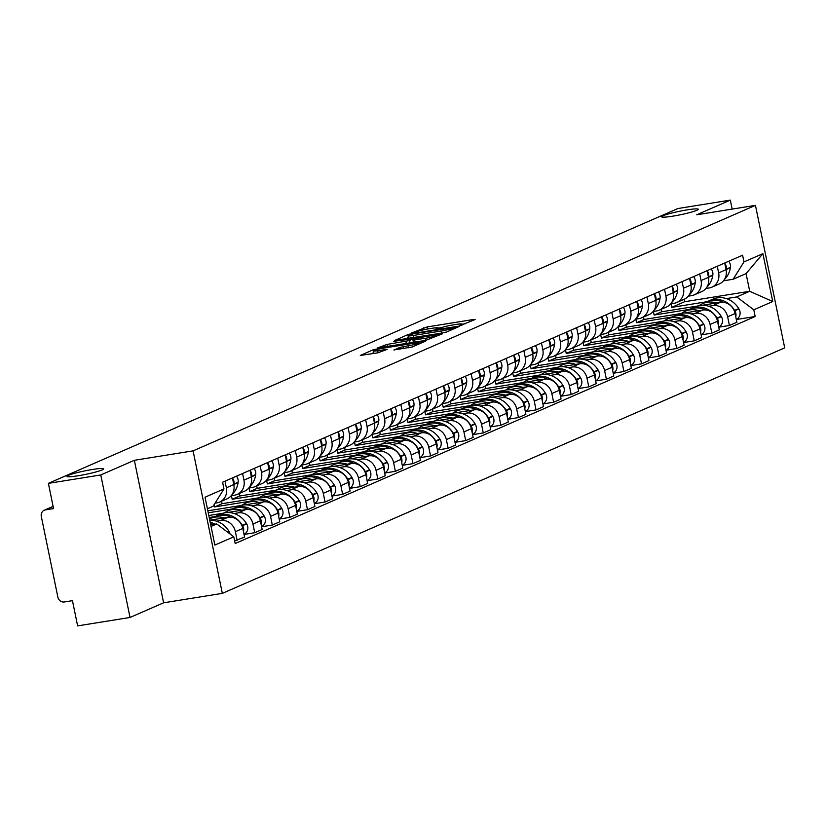 <?xml version="1.0" encoding="UTF-8"?>
<svg xmlns="http://www.w3.org/2000/svg" width="826" height="826" viewBox="0 0 826 826"><rect width="100%" height="100%" fill="white"/><g stroke="black" fill="none" stroke-linecap="round" stroke-linejoin="round"><path stroke-width="1.24" d="M460.774 325.299L475.105 319.538L473.628 319.466L427.114 326.941L411.668 332.971L416.81 331.722A9.179 0.878 -11.6 0 1 428.611 328.851L432.494 328.232A9.179 0.878 -11.6 0 1 437.945 327.932A9.179 0.878 -11.6 0 1 437.222 328.449L435.539 329.223L436.737 329.161L440.847 327.87A9.179 0.878 -11.6 0 1 452.648 324.99L456.53 324.37A9.179 0.878 -11.6 0 1 461.982 324.071A9.179 0.878 -11.6 0 1 461.259 324.587L459.576 325.361L460.774 325.299M92.543 469.467A18.709 1.797 -11.6 0 0 67.009 476.375A18.709 1.797 -11.6 0 0 78.119 475.766A18.709 1.797 -11.6 0 0 103.663 468.848A18.709 1.797 -11.6 0 0 92.543 469.467M687.149 209.876A18.709 1.797 -11.6 0 0 661.616 216.794A18.709 1.797 -11.6 0 0 672.725 216.175A18.709 1.797 -11.6 0 0 698.259 209.267A18.709 1.797 -11.6 0 0 687.149 209.876M394.002 349.925L412.215 346.992L425.504 341.138L373.589 349.594L360.301 355.459L377.771 352.826L387.28 349.336L377.761 350.678A7.671 0.733 -11.6 0 1 373.197 350.936A7.671 0.733 -11.6 0 1 383.677 348.097L414.301 343.182A7.671 0.733 -11.6 0 1 418.854 342.924A7.671 0.733 -11.6 0 1 408.385 345.764L399.588 347.478L394.043 350.141M193.077 450.862L134.359 460.299L100.772 474.96L48.383 483.365L677.919 208.534L730.318 200.119L696.731 214.781L755.449 205.354L193.077 450.862L222.328 593.378L784.7 347.87L755.449 205.354M442.932 332.868L446.629 331.98L459.679 326.28L458.203 326.208L411.678 333.673L407.992 334.571L394.714 340.436L442.932 332.868M442.478 333.787L425.731 340.384L377.503 347.942L387.012 344.442L409.572 340.519L413.496 338.743L393.703 341.314L442.478 333.787M100.772 474.96L130.033 617.466L77.634 625.881L72.451 600.657L64.294 601.968A5.844 5.307 -113.6 0 1 57.861 597.115L41.3 516.446A5.844 5.307 -113.6 0 1 44.222 510.251L53.101 506.369M130.033 617.466L163.61 602.804L222.328 593.378M48.383 483.365L53.556 508.589L45.399 509.9A5.844 5.307 -113.6 0 0 44.222 510.251M732.156 209.092L730.318 200.119M717.278 266.271L718.641 272.9A13.443 12.194 66.4 0 1 711.909 287.169L719.343 283.917A13.443 12.194 -113.6 0 0 726.075 269.648L724.712 263.029M697.505 306.033L661.564 311.805L661.068 309.358M708.791 306.281L712.848 305.62A13.443 12.194 66.4 0 1 727.644 316.792L735.088 313.539A13.443 12.194 -113.6 0 0 720.282 302.378L701.976 305.321M735.088 313.539L736.875 322.233L729.43 325.485L718.734 327.199M711.909 287.169A13.443 12.194 66.4 0 1 709.214 287.954L705.889 288.491M727.644 316.792L729.43 325.485M653.407 311.536L654.13 315.057L689.462 309.378M699.694 273.943L701.057 280.572A13.443 12.194 66.4 0 1 694.325 294.841L701.759 291.599A13.443 12.194 -113.6 0 0 708.491 277.329L707.139 270.701M679.922 313.715L643.991 319.476L643.485 317.039M701.15 334.881L711.847 333.157L719.291 329.915L717.505 321.221A13.443 12.194 -113.6 0 0 702.699 310.049L684.393 312.992M694.325 294.841A13.443 12.194 66.4 0 1 691.641 295.625L688.306 296.162M691.207 313.952L695.265 313.302A13.443 12.194 66.4 0 1 710.071 324.463L711.847 333.157M635.824 319.208L636.547 322.729L671.879 317.06M670.991 303.865L671.714 307.375L684.671 301.717L684.165 299.27A13.443 12.194 -113.6 0 0 690.918 285.001L689.555 278.372M662.349 321.386L626.407 327.158L625.902 324.711M683.567 342.553L694.274 340.839L701.708 337.586L699.921 328.893A13.443 12.194 -113.6 0 0 685.115 317.731L666.809 320.674M682.111 281.625L683.474 288.253A13.443 12.194 66.4 0 1 676.742 302.512A13.443 12.194 66.4 0 1 674.057 303.307L670.733 303.834M673.624 321.624L677.681 320.973A13.443 12.194 66.4 0 1 692.487 332.145L694.274 340.839M618.251 326.889L618.963 330.4L654.295 324.732M664.538 289.296L665.89 295.925A13.443 12.194 66.4 0 1 659.158 310.194L666.603 306.942A13.443 12.194 -113.6 0 0 673.335 292.672L671.972 286.054M644.765 329.058L608.824 334.829L608.318 332.382M665.993 350.224L676.69 348.51L684.124 345.268L682.338 336.574A13.443 12.194 -113.6 0 0 667.542 325.403L649.226 328.345M659.158 310.194A13.443 12.194 66.4 0 1 656.474 310.979L653.149 311.516M656.04 329.306L660.098 328.655A13.443 12.194 66.4 0 1 674.904 339.816L676.69 348.51M600.667 334.561L601.39 338.082L636.712 332.403M646.954 296.978L648.317 303.596A13.443 12.194 66.4 0 1 641.585 317.865L649.019 314.623A13.443 12.194 -113.6 0 0 655.751 300.354L654.388 293.726M627.182 336.74L591.24 342.511L590.745 340.064M648.41 357.906L659.107 356.182L666.541 352.939L664.765 344.246A13.443 12.194 -113.6 0 0 649.959 333.084L631.642 336.017M641.585 317.865A13.443 12.194 66.4 0 1 638.89 318.65L635.566 319.187M638.457 336.977L642.525 336.327A13.443 12.194 66.4 0 1 657.32 347.498L659.107 356.182M583.084 342.232L583.806 345.753L619.139 340.085M629.371 304.649L630.734 311.278A13.443 12.194 66.4 0 1 624.002 325.547L631.436 322.295A13.443 12.194 -113.6 0 0 638.168 308.026L636.805 301.397M609.598 344.411L573.667 350.183L573.161 347.736M630.827 365.577L641.523 363.863L648.968 360.611L647.181 351.917A13.443 12.194 -113.6 0 0 632.375 340.756L614.069 343.699M624.002 325.547A13.443 12.194 66.4 0 1 621.307 326.332L617.982 326.869M620.884 344.659L624.941 343.998A13.443 12.194 66.4 0 1 639.737 355.17L641.523 363.863M565.5 349.914L566.223 353.425L601.555 347.756M611.787 312.321L613.15 318.95A13.443 12.194 66.4 0 1 606.418 333.219L613.852 329.966A13.443 12.194 -113.6 0 0 620.584 315.708L619.232 309.079M592.015 352.082L556.084 357.854L555.578 355.417M613.243 373.259L623.94 371.535L631.384 368.293L629.598 359.599A13.443 12.194 -113.6 0 0 614.792 348.427L596.486 351.37M606.418 333.219A13.443 12.194 66.4 0 1 603.734 334.003L600.409 334.54M603.3 352.33L607.358 351.68A13.443 12.194 66.4 0 1 622.164 362.841L623.94 371.535M547.917 357.586L548.64 361.107L583.972 355.428M594.214 320.003L595.567 326.621A13.443 12.194 66.4 0 1 588.835 340.89L596.279 337.648A13.443 12.194 -113.6 0 0 603.011 323.379L601.648 316.75M574.442 359.764L538.5 365.536L537.994 363.089M595.66 380.931L606.367 379.217L613.801 375.964L612.014 367.271A13.443 12.194 -113.6 0 0 597.219 356.109L578.902 359.042M588.835 340.89A13.443 12.194 66.4 0 1 586.15 341.685L582.826 342.212M585.717 360.002L589.774 359.351A13.443 12.194 66.4 0 1 604.58 370.523L606.367 379.217M530.344 365.268L531.066 368.778L566.388 363.11M576.631 327.674L577.983 334.303A13.443 12.194 66.4 0 1 571.251 348.572L578.696 345.32A13.443 12.194 -113.6 0 0 585.428 331.05L584.065 324.432M556.858 367.436L520.917 373.207L520.421 370.76M578.086 388.602L588.783 386.888L596.217 383.636L594.441 374.952A13.443 12.194 -113.6 0 0 579.635 363.781L561.319 366.723M571.251 348.572A13.443 12.194 66.4 0 1 568.567 349.357L565.242 349.894M568.133 367.684L572.191 367.033A13.443 12.194 66.4 0 1 586.997 378.194L588.783 386.888M512.76 372.939L513.483 376.46L548.805 370.781M559.047 335.346L560.41 341.974A13.443 12.194 66.4 0 1 553.678 356.243L561.112 353.001A13.443 12.194 -113.6 0 0 567.844 338.732L566.481 332.104M539.275 375.118L503.333 380.879L502.838 378.442M560.503 396.284L571.2 394.56L578.644 391.317L576.858 382.624A13.443 12.194 -113.6 0 0 562.052 371.452L543.745 374.395M553.678 356.243A13.443 12.194 66.4 0 1 550.983 357.028L547.659 357.565M550.56 375.355L554.618 374.705A13.443 12.194 66.4 0 1 569.413 385.866L571.2 394.56M495.177 380.61L495.899 384.131L531.232 378.463M541.464 343.027L542.827 349.656A13.443 12.194 66.4 0 1 536.095 363.915L543.529 360.673A13.443 12.194 -113.6 0 0 550.261 346.404L548.908 339.775M521.691 382.789L485.76 388.561L485.254 386.114M542.919 403.955L553.616 402.241L561.06 398.989L559.274 390.295A13.443 12.194 -113.6 0 0 544.468 379.134L526.162 382.077M536.095 363.915A13.443 12.194 66.4 0 1 533.41 364.71L530.075 365.237M532.976 383.027L537.034 382.376A13.443 12.194 66.4 0 1 551.84 393.548L553.616 402.241M477.593 388.292L478.316 391.803L513.648 386.134M523.88 350.699L525.243 357.328A13.443 12.194 66.4 0 1 518.511 371.597L525.955 368.344A13.443 12.194 -113.6 0 0 532.687 354.075L531.325 347.457M504.118 390.461L468.177 396.232L467.671 393.785M525.336 411.637L536.043 409.913L543.477 406.671L541.691 397.977A13.443 12.194 -113.6 0 0 526.885 386.805L508.579 389.748M518.511 371.597A13.443 12.194 66.4 0 1 515.827 372.381L512.502 372.918M515.393 390.708L519.451 390.058A13.443 12.194 66.4 0 1 534.257 401.219L536.043 409.913M460.02 395.964L460.732 399.485L496.065 393.806M506.307 358.381L507.66 364.999A13.443 12.194 66.4 0 1 500.928 379.268L508.372 376.026A13.443 12.194 -113.6 0 0 515.104 361.757L513.741 355.128M486.535 398.142L450.593 403.914L450.087 401.467M507.763 419.309L518.46 417.595L525.894 414.342L524.107 405.649A13.443 12.194 -113.6 0 0 509.312 394.487L490.995 397.42M500.928 379.268A13.443 12.194 66.4 0 1 498.243 380.063L494.919 380.59M497.81 398.38L501.867 397.729A13.443 12.194 66.4 0 1 516.673 408.901L518.46 417.595M442.437 403.635L443.159 407.156L478.481 401.488M488.724 366.052L490.086 372.681A13.443 12.194 66.4 0 1 483.355 386.95L490.789 383.698A13.443 12.194 -113.6 0 0 497.52 369.428L496.158 362.8M468.951 405.814L433.01 411.585L432.514 409.138M490.179 426.98L500.876 425.266L508.31 422.014L506.534 413.32A13.443 12.194 -113.6 0 0 491.728 402.159L473.412 405.101M483.355 386.95A13.443 12.194 66.4 0 1 480.66 387.735L477.335 388.272M480.226 406.062L484.294 405.401A13.443 12.194 66.4 0 1 499.09 416.572L500.876 425.266M424.853 411.317L425.576 414.838L460.908 409.159M471.14 373.724L472.503 380.352A13.443 12.194 66.4 0 1 465.771 394.621L473.205 391.369A13.443 12.194 -113.6 0 0 479.937 377.11L478.574 370.482M451.368 413.485L415.437 419.257L414.931 416.82M472.596 434.662L483.293 432.938L490.737 429.696L488.951 421.002A13.443 12.194 -113.6 0 0 474.145 409.83L455.838 412.773M465.771 394.621A13.443 12.194 66.4 0 1 463.076 395.406L459.752 395.943M462.653 413.733L466.711 413.083A13.443 12.194 66.4 0 1 481.506 424.244L483.293 432.938M407.27 418.988L407.992 422.509L443.325 416.831M453.557 381.405L454.92 388.024A13.443 12.194 66.4 0 1 448.188 402.293L455.622 399.051A13.443 12.194 -113.6 0 0 462.353 384.782L461.001 378.153M433.784 421.167L397.853 426.939L397.347 424.492M455.012 442.333L465.709 440.619L473.153 437.367L471.367 428.673A13.443 12.194 -113.6 0 0 456.561 417.512L438.255 420.444M448.188 402.293A13.443 12.194 66.4 0 1 445.503 403.088L442.178 403.615M445.069 421.405L449.127 420.754A13.443 12.194 66.4 0 1 463.933 431.926L465.709 440.619M389.686 426.67L390.409 430.181L425.741 424.512M435.973 389.077L437.336 395.706A13.443 12.194 66.4 0 1 430.604 409.975L438.048 406.722A13.443 12.194 -113.6 0 0 444.78 392.453L443.417 385.835M416.211 428.839L380.27 434.61L379.764 432.163M437.429 450.005L448.136 448.291L455.57 445.049L453.784 436.355A13.443 12.194 -113.6 0 0 438.988 425.183L420.671 428.126M430.604 409.975A13.443 12.194 66.4 0 1 427.92 410.759L424.595 411.296M427.486 429.086L431.544 428.436A13.443 12.194 66.4 0 1 446.35 439.597L448.136 448.291M372.113 434.342L372.836 437.863L408.158 432.184M418.4 396.748L419.753 403.377A13.443 12.194 66.4 0 1 413.021 417.646L420.465 414.404A13.443 12.194 -113.6 0 0 427.197 400.135L425.834 393.506M398.628 436.52L362.686 442.292L362.191 439.845M419.856 457.687L430.553 455.962L437.986 452.72L436.211 444.027A13.443 12.194 -113.6 0 0 421.405 432.855L403.088 435.798M413.021 417.646A13.443 12.194 66.4 0 1 410.336 418.431L407.011 418.968M409.902 436.758L413.96 436.107A13.443 12.194 66.4 0 1 428.766 447.269L430.553 455.962M354.53 442.013L355.252 445.534L390.574 439.866M400.816 404.43L402.179 411.059A13.443 12.194 66.4 0 1 395.447 425.318L402.881 422.076A13.443 12.194 -113.6 0 0 409.613 407.807L408.25 401.178M381.044 444.192L345.103 449.964L344.607 447.516M402.272 465.358L412.969 463.644L420.413 460.392L418.627 451.698A13.443 12.194 -113.6 0 0 403.821 440.537L385.515 443.479M395.447 425.318A13.443 12.194 66.4 0 1 392.753 426.113L389.428 426.65M392.329 444.429L396.387 443.779A13.443 12.194 66.4 0 1 411.183 454.95L412.969 463.644M336.946 449.695L337.669 453.206L373.001 447.537M383.233 412.102L384.596 418.73A13.443 12.194 66.4 0 1 377.864 433L385.298 429.747A13.443 12.194 -113.6 0 0 392.03 415.478L390.677 408.86M363.461 451.863L327.53 457.635L327.024 455.188M384.689 473.04L395.386 471.316L402.83 468.074L401.044 459.38A13.443 12.194 -113.6 0 0 386.238 448.208L367.931 451.151M377.864 433A13.443 12.194 66.4 0 1 375.18 433.784L371.845 434.321M374.746 452.111L378.804 451.461A13.443 12.194 66.4 0 1 393.61 462.622L395.386 471.316M319.363 457.367L320.085 460.887L355.417 455.209M365.65 419.784L367.012 426.402A13.443 12.194 66.4 0 1 360.281 440.671L367.725 437.429A13.443 12.194 -113.6 0 0 374.457 423.16L373.094 416.531M345.887 459.545L309.946 465.317L309.44 462.87M367.105 480.711L377.812 478.997L385.246 475.745L383.46 467.051A13.443 12.194 -113.6 0 0 368.654 455.89L350.348 458.822M360.281 440.671A13.443 12.194 66.4 0 1 357.596 441.466L354.271 441.993M357.162 459.783L361.22 459.132A13.443 12.194 66.4 0 1 376.026 470.304L377.812 478.997M301.789 465.038L302.502 468.559L337.834 462.89M348.076 427.455L349.429 434.084A13.443 12.194 66.4 0 1 342.697 448.353L350.141 445.1A13.443 12.194 -113.6 0 0 356.873 430.831L355.51 424.203M328.304 467.217L292.363 472.988L291.857 470.541M349.532 488.383L360.229 486.669L367.663 483.416L365.877 474.723A13.443 12.194 -113.6 0 0 351.081 463.562L332.764 466.504M342.697 448.353A13.443 12.194 66.4 0 1 340.013 449.137L336.688 449.674M339.579 467.464L343.637 466.804A13.443 12.194 66.4 0 1 358.443 477.975L360.229 486.669M284.206 472.72L284.929 476.241L320.251 470.562M330.493 435.126L331.856 441.755A13.443 12.194 66.4 0 1 325.124 456.024L332.558 452.772A13.443 12.194 -113.6 0 0 339.29 438.513L337.927 431.884M310.721 474.898L274.779 480.66L274.284 478.223M331.949 496.065L342.645 494.34L350.079 491.098L348.304 482.405A13.443 12.194 -113.6 0 0 333.498 471.233L315.181 474.176M325.124 456.024A13.443 12.194 66.4 0 1 322.429 456.809L319.104 457.346M321.995 475.136L326.063 474.485A13.443 12.194 66.4 0 1 340.859 485.647L342.645 494.34M266.622 480.391L267.345 483.912L302.677 478.244M312.909 442.808L314.272 449.427A13.443 12.194 66.4 0 1 307.54 463.696L314.974 460.454A13.443 12.194 -113.6 0 0 321.706 446.185L320.343 439.556M293.137 482.57L257.206 488.342L256.7 485.894M314.365 503.736L325.062 502.022L332.506 498.77L330.72 490.076A13.443 12.194 -113.6 0 0 315.914 478.915L297.608 481.847M307.54 463.696A13.443 12.194 66.4 0 1 304.846 464.491L301.521 465.017M304.422 482.807L308.48 482.157A13.443 12.194 66.4 0 1 323.276 493.329L325.062 502.022M249.039 488.073L249.762 491.584L285.094 485.915M295.326 450.48L296.689 457.108A13.443 12.194 66.4 0 1 289.957 471.378L297.391 468.125A13.443 12.194 -113.6 0 0 304.123 453.856L302.77 447.238M275.554 490.241L239.623 496.013L239.117 493.566M296.782 511.408L307.478 509.694L314.923 506.452L313.137 497.758A13.443 12.194 -113.6 0 0 298.331 486.586L280.024 489.529M289.957 471.378A13.443 12.194 66.4 0 1 287.272 472.162L283.948 472.699M286.839 490.489L290.897 489.839A13.443 12.194 66.4 0 1 305.703 501L307.478 509.694M231.456 495.745L232.178 499.265L267.51 493.587M277.743 458.162L279.105 464.78A13.443 12.194 66.4 0 1 272.373 479.049L279.818 475.807A13.443 12.194 -113.6 0 0 286.55 461.538L285.187 454.909M257.98 497.923L222.039 503.695L221.533 501.248M279.198 519.089L289.905 517.365L297.339 514.123L295.553 505.429A13.443 12.194 -113.6 0 0 280.757 494.258L262.441 497.2M272.373 479.049A13.443 12.194 66.4 0 1 269.689 479.834L266.364 480.371M269.255 498.161L273.313 497.51A13.443 12.194 66.4 0 1 288.119 508.671L289.905 517.365M214.13 504.655L214.605 506.937L249.927 501.268M260.169 465.833L261.522 472.462A13.443 12.194 66.4 0 1 254.79 486.731L262.234 483.478A13.443 12.194 -113.6 0 0 268.966 469.209L267.603 462.581M261.625 526.761L272.322 525.047L279.756 521.795L277.98 513.101A13.443 12.194 -113.6 0 0 263.174 501.94L244.857 504.882M240.397 505.595L207.842 510.819M254.79 486.731A13.443 12.194 66.4 0 1 252.106 487.516L248.781 488.052M251.672 505.832L255.73 505.182A13.443 12.194 66.4 0 1 270.536 516.353L272.322 525.047M208.245 512.812L232.343 508.94M242.586 473.505L243.949 480.133A13.443 12.194 66.4 0 1 237.217 494.402L244.651 491.15A13.443 12.194 -113.6 0 0 251.383 476.881L250.02 470.262M244.042 534.443L254.738 532.718L262.183 529.476L260.397 520.783A13.443 12.194 -113.6 0 0 245.59 509.611L227.284 512.554M222.814 513.266L208.802 515.517M237.217 494.402A13.443 12.194 66.4 0 1 234.522 495.187L231.197 495.724M234.099 513.514L238.156 512.863A13.443 12.194 66.4 0 1 252.952 524.025L254.738 532.718M209.205 517.51L214.77 516.611M225.002 481.186L226.365 487.805A13.443 12.194 66.4 0 1 219.633 502.074L227.067 498.832A13.443 12.194 -113.6 0 0 233.799 484.563L232.447 477.934M234.625 540.803L244.599 537.148L242.813 528.454A13.443 12.194 -113.6 0 0 228.007 517.293L209.763 520.215A22.219 20.154 66.4 0 1 228.874 531.19L229.091 531.552A7.382 6.701 66.4 0 1 230.072 533.999M219.633 502.074A13.443 12.194 66.4 0 1 216.949 502.869L215.07 503.168M216.515 521.185L220.573 520.535A13.443 12.194 66.4 0 1 235.379 531.707L237.155 540.4M214.605 506.937L222.039 503.695M232.178 499.265L239.623 496.013M249.762 491.584L257.206 488.342M267.345 483.912L274.779 480.66M284.929 476.241L292.363 472.988M302.502 468.559L309.946 465.317M320.085 460.887L327.53 457.635M337.669 453.206L345.103 449.964M355.252 445.534L362.686 442.292M372.836 437.863L380.27 434.61M390.409 430.181L397.853 426.939M407.992 422.509L415.437 419.257M425.576 414.838L433.01 411.585M443.159 407.156L450.593 403.914M460.732 399.485L468.177 396.232M478.316 391.803L485.76 388.561M495.899 384.131L503.333 380.879M513.483 376.46L520.917 373.207M531.066 368.778L538.5 365.536M548.64 361.107L556.084 357.854M566.223 353.425L573.667 350.183M583.806 345.753L591.24 342.511M601.39 338.082L608.824 334.829M618.963 330.4L626.407 327.158M636.547 322.729L643.991 319.476M654.13 315.057L661.564 311.805M726.364 298.599L736.74 296.937L749.709 291.279L746.074 273.602L733.116 279.26L723.473 280.809M671.714 307.375L707.035 301.707M684.671 301.717L749.709 291.279L772.733 301.531L753.797 309.802L736.74 296.937M733.116 279.26L743.968 261.914L762.904 253.654L772.733 301.531M211.043 526.441L216.742 523.952L233.799 536.817L235.183 543.518L755.17 316.503L753.797 309.802M233.799 536.817L214.874 545.077L205.044 497.2L223.97 488.93L213.118 506.276L207.419 508.764M743.968 261.914L742.595 255.213L222.597 482.229L223.97 488.93M134.359 460.299L163.61 602.804M216.742 523.952L210.733 524.913M736.317 319.528L755.17 316.503M762.904 253.654L746.074 273.602M465.544 323.709L462.023 324.277M441.662 327.55L437.986 328.139M408.426 337.493L405.081 338.949M454.837 327.385L412.969 333.9L408.787 335.222A9.179 0.878 -11.6 0 0 408.065 335.748A9.179 0.878 -11.6 0 0 413.516 335.439L441.425 330.958A9.179 0.878 -11.6 0 0 453.237 328.087L454.837 327.385L455.033 328.304M411.916 342.604L413.341 341.974M425.452 338.278A7.671 0.733 -11.6 0 0 435.932 335.439A7.671 0.733 -11.6 0 0 431.368 335.686L420.579 337.421L412.959 340.105L425.452 338.278L425.886 340.353M373.558 352.712L370.678 353.972M699.23 305.62A22.219 20.154 66.4 0 1 702.823 303.545A22.219 20.154 66.4 0 1 707.262 302.244A22.219 20.154 66.4 0 1 716.4 302.997M702.823 303.545L706.932 301.748A22.219 20.154 66.4 0 1 711.372 300.447A22.219 20.154 66.4 0 1 723.184 302.285M735.76 316.812A7.382 6.701 -113.6 0 0 734.83 310.762L734.613 310.4A22.219 20.154 -113.6 0 0 713.179 299.662A22.219 20.154 -113.6 0 0 708.739 300.963A22.219 20.154 -113.6 0 0 707.851 301.376M708.739 300.963L712.848 299.167A22.219 20.154 66.4 0 1 717.288 297.866A22.219 20.154 66.4 0 1 738.733 308.604L738.95 308.965A7.382 6.701 66.4 0 1 736.276 319.352M726.147 270.05A22.219 20.154 -113.6 0 0 726.23 269.544L726.291 269.142A7.382 6.701 -113.6 0 0 724.753 263.195M728.759 261.264A7.382 6.701 66.4 0 1 730.401 267.345L730.349 267.748A22.219 20.154 66.4 0 1 724.392 279.549M706.715 288.357A22.219 20.154 66.4 0 1 705.796 288.594M681.646 313.302A22.219 20.154 66.4 0 1 685.239 311.226A22.219 20.154 66.4 0 1 689.679 309.915A22.219 20.154 66.4 0 1 698.817 310.679M685.239 311.226L689.349 309.43A22.219 20.154 66.4 0 1 693.799 308.129A22.219 20.154 66.4 0 1 705.6 309.957M718.176 324.484A7.382 6.701 -113.6 0 0 717.257 318.433L717.04 318.072A22.219 20.154 -113.6 0 0 695.595 307.334A22.219 20.154 -113.6 0 0 691.155 308.635A22.219 20.154 -113.6 0 0 690.268 309.058M691.155 308.635L695.265 306.838A22.219 20.154 66.4 0 1 699.715 305.537A22.219 20.154 66.4 0 1 721.15 316.275L721.366 316.637A7.382 6.701 66.4 0 1 718.692 327.024M708.574 277.722A22.219 20.154 -113.6 0 0 708.646 277.226L708.708 276.824A7.382 6.701 -113.6 0 0 707.17 270.866M711.176 268.935A7.382 6.701 66.4 0 1 712.828 275.027L712.766 275.43A22.219 20.154 66.4 0 1 706.808 287.221M689.132 296.028A22.219 20.154 66.4 0 1 688.223 296.266M664.073 320.973A22.219 20.154 66.4 0 1 667.656 318.898A22.219 20.154 66.4 0 1 672.096 317.597A22.219 20.154 66.4 0 1 681.243 318.351M667.656 318.898L671.775 317.101A22.219 20.154 66.4 0 1 676.215 315.8A22.219 20.154 66.4 0 1 688.017 317.638M700.593 332.166A7.382 6.701 -113.6 0 0 699.674 326.115L699.457 325.754A22.219 20.154 -113.6 0 0 678.012 315.016A22.219 20.154 -113.6 0 0 673.572 316.317A22.219 20.154 -113.6 0 0 672.684 316.73M673.572 316.317L677.692 314.52A22.219 20.154 66.4 0 1 682.131 313.219A22.219 20.154 66.4 0 1 703.566 323.957L703.783 324.319A7.382 6.701 66.4 0 1 701.119 334.695M690.99 285.393A22.219 20.154 -113.6 0 0 691.073 284.898L691.125 284.495A7.382 6.701 -113.6 0 0 689.586 278.548M693.592 276.607A7.382 6.701 66.4 0 1 695.244 282.699L695.182 283.101A22.219 20.154 66.4 0 1 689.235 294.903M671.559 303.71A22.219 20.154 66.4 0 1 670.64 303.947M646.49 328.655A22.219 20.154 66.4 0 1 650.072 326.569A22.219 20.154 66.4 0 1 654.522 325.268A22.219 20.154 66.4 0 1 663.66 326.022M650.072 326.569L654.192 324.773A22.219 20.154 66.4 0 1 658.632 323.472A22.219 20.154 66.4 0 1 670.444 325.31M683.009 339.837A7.382 6.701 -113.6 0 0 682.09 333.787L681.873 333.425A22.219 20.154 -113.6 0 0 660.439 322.687A22.219 20.154 -113.6 0 0 655.989 323.988A22.219 20.154 -113.6 0 0 655.101 324.411M655.989 323.988L660.108 322.192A22.219 20.154 66.4 0 1 664.548 320.891A22.219 20.154 66.4 0 1 685.983 331.629L686.2 331.99A7.382 6.701 66.4 0 1 683.536 342.377M673.407 293.075A22.219 20.154 -113.6 0 0 673.489 292.569L673.551 292.167A7.382 6.701 -113.6 0 0 672.003 286.219M676.019 284.289A7.382 6.701 66.4 0 1 677.661 290.37L677.599 290.773A22.219 20.154 66.4 0 1 671.652 302.574M653.975 311.381A22.219 20.154 66.4 0 1 653.056 311.619M628.906 336.327A22.219 20.154 66.4 0 1 632.499 334.251A22.219 20.154 66.4 0 1 636.939 332.95A22.219 20.154 66.4 0 1 646.077 333.704M632.499 334.251L636.609 332.455A22.219 20.154 66.4 0 1 641.048 331.154A22.219 20.154 66.4 0 1 652.86 332.992M665.436 347.509A7.382 6.701 -113.6 0 0 664.507 341.458L664.29 341.107A22.219 20.154 -113.6 0 0 642.855 330.359A22.219 20.154 -113.6 0 0 638.415 331.67A22.219 20.154 -113.6 0 0 637.517 332.083M638.415 331.67L642.525 329.873A22.219 20.154 66.4 0 1 646.965 328.572A22.219 20.154 66.4 0 1 668.41 339.31L668.626 339.662A7.382 6.701 66.4 0 1 665.952 350.048M655.823 300.747A22.219 20.154 -113.6 0 0 655.906 300.251L655.968 299.848A7.382 6.701 -113.6 0 0 654.429 293.891M658.436 291.96A7.382 6.701 66.4 0 1 660.077 298.052L660.015 298.454A22.219 20.154 66.4 0 1 654.068 310.256M636.392 319.053A22.219 20.154 66.4 0 1 635.473 319.301M611.323 343.998A22.219 20.154 66.4 0 1 614.916 341.923A22.219 20.154 66.4 0 1 619.355 340.622A22.219 20.154 66.4 0 1 628.493 341.375M614.916 341.923L619.025 340.126A22.219 20.154 66.4 0 1 623.465 338.825A22.219 20.154 66.4 0 1 635.277 340.663M647.852 355.19A7.382 6.701 -113.6 0 0 646.923 349.14L646.706 348.779A22.219 20.154 -113.6 0 0 625.272 338.04A22.219 20.154 -113.6 0 0 620.832 339.341A22.219 20.154 -113.6 0 0 619.944 339.754M620.832 339.341L624.941 337.545A22.219 20.154 66.4 0 1 629.391 336.244A22.219 20.154 66.4 0 1 650.826 346.982L651.043 347.343A7.382 6.701 66.4 0 1 648.369 357.72M638.24 308.418A22.219 20.154 -113.6 0 0 638.322 307.922L638.384 307.52A7.382 6.701 -113.6 0 0 636.846 301.573M640.852 299.642A7.382 6.701 66.4 0 1 642.504 305.723L642.442 306.126A22.219 20.154 66.4 0 1 636.485 317.927M618.808 326.735A22.219 20.154 66.4 0 1 617.9 326.972M593.749 351.68A22.219 20.154 66.4 0 1 597.332 349.594A22.219 20.154 66.4 0 1 601.772 348.293A22.219 20.154 66.4 0 1 610.91 349.057M597.332 349.594L601.442 347.808A22.219 20.154 66.4 0 1 605.892 346.497A22.219 20.154 66.4 0 1 617.693 348.335M630.269 362.862A7.382 6.701 -113.6 0 0 629.35 356.811L629.133 356.45A22.219 20.154 -113.6 0 0 607.688 345.712A22.219 20.154 -113.6 0 0 603.248 347.013A22.219 20.154 -113.6 0 0 602.361 347.436M603.248 347.013L607.368 345.216A22.219 20.154 66.4 0 1 611.808 343.915A22.219 20.154 66.4 0 1 633.243 354.653L633.459 355.015A7.382 6.701 66.4 0 1 630.785 365.402M620.667 316.1A22.219 20.154 -113.6 0 0 620.739 315.604L620.801 315.191A7.382 6.701 -113.6 0 0 619.263 309.244M623.269 307.313A7.382 6.701 66.4 0 1 624.921 313.405L624.859 313.808A22.219 20.154 66.4 0 1 618.911 325.599M601.225 334.406A22.219 20.154 66.4 0 1 600.316 334.644M576.166 359.351A22.219 20.154 66.4 0 1 579.749 357.276A22.219 20.154 66.4 0 1 584.199 355.975A22.219 20.154 66.4 0 1 593.336 356.729M579.749 357.276L583.868 355.479A22.219 20.154 66.4 0 1 588.308 354.178A22.219 20.154 66.4 0 1 600.12 356.016M612.685 370.533A7.382 6.701 -113.6 0 0 611.767 364.483L611.55 364.132A22.219 20.154 -113.6 0 0 590.115 353.394A22.219 20.154 -113.6 0 0 585.665 354.695A22.219 20.154 -113.6 0 0 584.777 355.108M585.665 354.695L589.785 352.898A22.219 20.154 66.4 0 1 594.224 351.597A22.219 20.154 66.4 0 1 615.659 362.335L615.876 362.686A7.382 6.701 66.4 0 1 613.212 373.073M603.083 323.771A22.219 20.154 -113.6 0 0 603.166 323.276L603.228 322.873A7.382 6.701 -113.6 0 0 601.679 316.916M605.685 314.985A7.382 6.701 66.4 0 1 607.337 321.077L607.275 321.479A22.219 20.154 66.4 0 1 601.328 333.281M583.652 342.088A22.219 20.154 66.4 0 1 582.733 342.325M558.582 367.023A22.219 20.154 66.4 0 1 562.176 364.947A22.219 20.154 66.4 0 1 566.615 363.647A22.219 20.154 66.4 0 1 575.753 364.4M562.176 364.947L566.285 363.151A22.219 20.154 66.4 0 1 570.725 361.85A22.219 20.154 66.4 0 1 582.537 363.688M595.102 378.215A7.382 6.701 -113.6 0 0 594.183 372.165L593.966 371.803A22.219 20.154 -113.6 0 0 572.532 361.065A22.219 20.154 -113.6 0 0 568.092 362.366A22.219 20.154 -113.6 0 0 567.194 362.79M568.092 362.366L572.201 360.57A22.219 20.154 66.4 0 1 576.641 359.269A22.219 20.154 66.4 0 1 598.086 370.007L598.303 370.368A7.382 6.701 66.4 0 1 595.629 380.755M585.5 331.453A22.219 20.154 -113.6 0 0 585.582 330.947L585.644 330.545A7.382 6.701 -113.6 0 0 584.096 324.597M588.112 322.667A7.382 6.701 66.4 0 1 589.754 328.748L589.692 329.151A22.219 20.154 66.4 0 1 583.745 340.952M566.068 349.759A22.219 20.154 66.4 0 1 565.149 349.997M540.999 374.705A22.219 20.154 66.4 0 1 544.592 372.629A22.219 20.154 66.4 0 1 549.032 371.328A22.219 20.154 66.4 0 1 558.169 372.082M544.592 372.629L548.701 370.833A22.219 20.154 66.4 0 1 553.141 369.532A22.219 20.154 66.4 0 1 564.953 371.37M577.529 385.887A7.382 6.701 -113.6 0 0 576.6 379.836L576.383 379.475A22.219 20.154 -113.6 0 0 554.948 368.737A22.219 20.154 -113.6 0 0 550.508 370.038A22.219 20.154 -113.6 0 0 549.62 370.461M550.508 370.038L554.618 368.241A22.219 20.154 66.4 0 1 559.057 366.94A22.219 20.154 66.4 0 1 580.502 377.678L580.719 378.04A7.382 6.701 66.4 0 1 578.045 388.426M567.916 339.125A22.219 20.154 -113.6 0 0 567.999 338.629L568.061 338.226A7.382 6.701 -113.6 0 0 566.522 332.269M570.529 330.338A7.382 6.701 66.4 0 1 572.17 336.43L572.119 336.832A22.219 20.154 66.4 0 1 566.161 348.624M548.485 357.431A22.219 20.154 66.4 0 1 547.566 357.668M523.416 382.376A22.219 20.154 66.4 0 1 527.009 380.301A22.219 20.154 66.4 0 1 531.448 379A22.219 20.154 66.4 0 1 540.586 379.753M527.009 380.301L531.118 378.504A22.219 20.154 66.4 0 1 535.568 377.203A22.219 20.154 66.4 0 1 547.37 379.041M559.945 393.568A7.382 6.701 -113.6 0 0 559.026 387.518L558.81 387.157A22.219 20.154 -113.6 0 0 537.365 376.419A22.219 20.154 -113.6 0 0 532.925 377.719A22.219 20.154 -113.6 0 0 532.037 378.132M532.925 377.719L537.034 375.923A22.219 20.154 66.4 0 1 541.484 374.622A22.219 20.154 66.4 0 1 562.919 385.36L563.136 385.721A7.382 6.701 66.4 0 1 560.462 396.098M550.343 346.796A22.219 20.154 -113.6 0 0 550.415 346.3L550.477 345.898A7.382 6.701 -113.6 0 0 548.939 339.951M552.945 338.01A7.382 6.701 66.4 0 1 554.597 344.101L554.535 344.504A22.219 20.154 66.4 0 1 548.578 356.305M530.901 365.113A22.219 20.154 66.4 0 1 529.993 365.35M505.842 390.058A22.219 20.154 66.4 0 1 509.425 387.972A22.219 20.154 66.4 0 1 513.865 386.671A22.219 20.154 66.4 0 1 523.013 387.435M509.425 387.972L513.545 386.176A22.219 20.154 66.4 0 1 517.985 384.875A22.219 20.154 66.4 0 1 529.786 386.713M542.362 401.24A7.382 6.701 -113.6 0 0 541.443 395.189L541.226 394.828A22.219 20.154 -113.6 0 0 519.781 384.09A22.219 20.154 -113.6 0 0 515.341 385.391A22.219 20.154 -113.6 0 0 514.453 385.814M515.341 385.391L519.461 383.594A22.219 20.154 66.4 0 1 523.901 382.293A22.219 20.154 66.4 0 1 545.336 393.031L545.552 393.393A7.382 6.701 66.4 0 1 542.888 403.78M532.76 354.478A22.219 20.154 -113.6 0 0 532.842 353.972L532.894 353.569A7.382 6.701 -113.6 0 0 531.355 347.622M535.362 345.691A7.382 6.701 66.4 0 1 537.014 351.773L536.952 352.186A22.219 20.154 66.4 0 1 531.004 363.977M513.328 372.784A22.219 20.154 66.4 0 1 512.409 373.022M488.259 397.729A22.219 20.154 66.4 0 1 491.842 395.654A22.219 20.154 66.4 0 1 496.292 394.353A22.219 20.154 66.4 0 1 505.429 395.107M491.842 395.654L495.961 393.857A22.219 20.154 66.4 0 1 500.401 392.556A22.219 20.154 66.4 0 1 512.213 394.394M524.778 408.911A7.382 6.701 -113.6 0 0 523.86 402.861L523.643 402.51A22.219 20.154 -113.6 0 0 502.208 391.761A22.219 20.154 -113.6 0 0 497.758 393.073A22.219 20.154 -113.6 0 0 496.87 393.486M497.758 393.073L501.878 391.276A22.219 20.154 66.4 0 1 506.317 389.975A22.219 20.154 66.4 0 1 527.752 400.713L527.969 401.064A7.382 6.701 66.4 0 1 525.305 411.451M515.176 362.149A22.219 20.154 -113.6 0 0 515.259 361.654L515.321 361.251A7.382 6.701 -113.6 0 0 513.772 355.294M517.788 353.363A7.382 6.701 66.4 0 1 519.43 359.455L519.368 359.857A22.219 20.154 66.4 0 1 513.421 371.659M495.745 380.456A22.219 20.154 66.4 0 1 494.826 380.703M470.675 405.401A22.219 20.154 66.4 0 1 474.269 403.325A22.219 20.154 66.4 0 1 478.708 402.025A22.219 20.154 66.4 0 1 487.846 402.778M474.269 403.325L478.378 401.529A22.219 20.154 66.4 0 1 482.818 400.228A22.219 20.154 66.4 0 1 494.629 402.066M507.205 416.593A7.382 6.701 -113.6 0 0 506.276 410.543L506.059 410.181A22.219 20.154 -113.6 0 0 484.625 399.443A22.219 20.154 -113.6 0 0 480.185 400.744A22.219 20.154 -113.6 0 0 479.286 401.157M480.185 400.744L484.294 398.948A22.219 20.154 66.4 0 1 488.734 397.647A22.219 20.154 66.4 0 1 510.179 408.385L510.396 408.746A7.382 6.701 66.4 0 1 507.722 419.123M497.593 369.821A22.219 20.154 -113.6 0 0 497.675 369.325L497.737 368.923A7.382 6.701 -113.6 0 0 496.199 362.975M500.205 361.045A7.382 6.701 66.4 0 1 501.847 367.126L501.785 367.529A22.219 20.154 66.4 0 1 495.837 379.33M478.161 388.137A22.219 20.154 66.4 0 1 477.242 388.375M453.092 413.083A22.219 20.154 66.4 0 1 456.685 410.997A22.219 20.154 66.4 0 1 461.125 409.696A22.219 20.154 66.4 0 1 470.262 410.46M456.685 410.997L460.794 409.211A22.219 20.154 66.4 0 1 465.234 407.899A22.219 20.154 66.4 0 1 477.046 409.737M489.622 424.265A7.382 6.701 -113.6 0 0 488.693 418.214L488.476 417.853A22.219 20.154 -113.6 0 0 467.041 407.115A22.219 20.154 -113.6 0 0 462.601 408.416A22.219 20.154 -113.6 0 0 461.713 408.839M462.601 408.416L466.711 406.619A22.219 20.154 66.4 0 1 471.161 405.318A22.219 20.154 66.4 0 1 492.595 416.056L492.812 416.418A7.382 6.701 66.4 0 1 490.138 426.805M480.009 377.503A22.219 20.154 -113.6 0 0 480.092 377.007L480.154 376.604A7.382 6.701 -113.6 0 0 478.615 370.647M482.621 368.716A7.382 6.701 66.4 0 1 484.273 374.808L484.212 375.21A22.219 20.154 66.4 0 1 478.254 387.002M460.578 395.809A22.219 20.154 66.4 0 1 459.669 396.046M435.519 420.754A22.219 20.154 66.4 0 1 439.102 418.679A22.219 20.154 66.4 0 1 443.541 417.378A22.219 20.154 66.4 0 1 452.679 418.132M439.102 418.679L443.211 416.882A22.219 20.154 66.4 0 1 447.661 415.581A22.219 20.154 66.4 0 1 459.462 417.419M472.038 431.936A7.382 6.701 -113.6 0 0 471.119 425.886L470.903 425.535A22.219 20.154 -113.6 0 0 449.458 414.797A22.219 20.154 -113.6 0 0 445.018 416.097A22.219 20.154 -113.6 0 0 444.13 416.51M445.018 416.097L449.137 414.301A22.219 20.154 66.4 0 1 453.577 413A22.219 20.154 66.4 0 1 475.012 423.738L475.229 424.089A7.382 6.701 66.4 0 1 472.555 434.476M462.436 385.174A22.219 20.154 -113.6 0 0 462.508 384.679L462.57 384.276A7.382 6.701 -113.6 0 0 461.032 378.329M465.038 376.388A7.382 6.701 66.4 0 1 466.69 382.479L466.628 382.882A22.219 20.154 66.4 0 1 460.681 394.683M442.994 403.491A22.219 20.154 66.4 0 1 442.086 403.728M417.935 428.436A22.219 20.154 66.4 0 1 421.518 426.35A22.219 20.154 66.4 0 1 425.968 425.049A22.219 20.154 66.4 0 1 435.106 425.803M421.518 426.35L425.638 424.554A22.219 20.154 66.4 0 1 430.078 423.253A22.219 20.154 66.4 0 1 441.889 425.091M454.455 439.618A7.382 6.701 -113.6 0 0 453.536 433.567L453.319 433.206A22.219 20.154 -113.6 0 0 431.884 422.468A22.219 20.154 -113.6 0 0 427.434 423.769A22.219 20.154 -113.6 0 0 426.546 424.192M427.434 423.769L431.554 421.972A22.219 20.154 66.4 0 1 435.994 420.671A22.219 20.154 66.4 0 1 457.428 431.409L457.645 431.771A7.382 6.701 66.4 0 1 454.981 442.158M444.853 392.856A22.219 20.154 -113.6 0 0 444.935 392.35L444.997 391.947A7.382 6.701 -113.6 0 0 443.448 386M447.455 384.069A7.382 6.701 66.4 0 1 449.107 390.151L449.045 390.553A22.219 20.154 66.4 0 1 443.097 402.355M425.421 411.162A22.219 20.154 66.4 0 1 424.502 411.4M400.352 436.107A22.219 20.154 66.4 0 1 403.945 434.032A22.219 20.154 66.4 0 1 408.385 432.731A22.219 20.154 66.4 0 1 417.522 433.485M403.945 434.032L408.054 432.235A22.219 20.154 66.4 0 1 412.494 430.935A22.219 20.154 66.4 0 1 424.306 432.772M436.871 447.289A7.382 6.701 -113.6 0 0 435.952 441.239L435.736 440.877A22.219 20.154 -113.6 0 0 414.301 430.139A22.219 20.154 -113.6 0 0 409.861 431.44A22.219 20.154 -113.6 0 0 408.963 431.864M409.861 431.44L413.971 429.654A22.219 20.154 66.4 0 1 418.41 428.343A22.219 20.154 66.4 0 1 439.855 439.091L440.072 439.442A7.382 6.701 66.4 0 1 437.398 449.829M427.269 400.527A22.219 20.154 -113.6 0 0 427.352 400.032L427.414 399.629A7.382 6.701 -113.6 0 0 425.865 393.672M429.881 391.741A7.382 6.701 66.4 0 1 431.523 397.833L431.461 398.235A22.219 20.154 66.4 0 1 425.514 410.026M407.837 418.834A22.219 20.154 66.4 0 1 406.919 419.071M382.768 443.779A22.219 20.154 66.4 0 1 386.361 441.704A22.219 20.154 66.4 0 1 390.801 440.403A22.219 20.154 66.4 0 1 399.939 441.156M386.361 441.704L390.471 439.907A22.219 20.154 66.4 0 1 394.911 438.606A22.219 20.154 66.4 0 1 406.722 440.444M419.298 454.971A7.382 6.701 -113.6 0 0 418.369 448.921L418.152 448.559A22.219 20.154 -113.6 0 0 396.717 437.821A22.219 20.154 -113.6 0 0 392.278 439.122A22.219 20.154 -113.6 0 0 391.39 439.535M392.278 439.122L396.387 437.326A22.219 20.154 66.4 0 1 400.827 436.025A22.219 20.154 66.4 0 1 422.272 446.763L422.489 447.124A7.382 6.701 66.4 0 1 419.815 457.501M409.686 408.199A22.219 20.154 -113.6 0 0 409.768 407.703L409.83 407.301A7.382 6.701 -113.6 0 0 408.292 401.353M412.298 399.412A7.382 6.701 66.4 0 1 413.94 405.504L413.888 405.907A22.219 20.154 66.4 0 1 407.93 417.708M390.254 426.515A22.219 20.154 66.4 0 1 389.335 426.753M365.185 451.461A22.219 20.154 66.4 0 1 368.778 449.375A22.219 20.154 66.4 0 1 373.218 448.074A22.219 20.154 66.4 0 1 382.355 448.838M368.778 449.375L372.887 447.578A22.219 20.154 66.4 0 1 377.337 446.277A22.219 20.154 66.4 0 1 389.139 448.115M401.715 462.643A7.382 6.701 -113.6 0 0 400.796 456.592L400.579 456.231A22.219 20.154 -113.6 0 0 379.134 445.493A22.219 20.154 -113.6 0 0 374.694 446.794A22.219 20.154 -113.6 0 0 373.806 447.217M374.694 446.794L378.804 444.997A22.219 20.154 66.4 0 1 383.254 443.696A22.219 20.154 66.4 0 1 404.688 454.434L404.905 454.796A7.382 6.701 66.4 0 1 402.231 465.183M392.113 415.881A22.219 20.154 -113.6 0 0 392.185 415.375L392.247 414.972A7.382 6.701 -113.6 0 0 390.708 409.025M394.714 407.094A7.382 6.701 66.4 0 1 396.366 413.176L396.304 413.589A22.219 20.154 66.4 0 1 390.347 425.38M372.671 434.187A22.219 20.154 66.4 0 1 371.762 434.424M347.612 459.132A22.219 20.154 66.4 0 1 351.195 457.057A22.219 20.154 66.4 0 1 355.634 455.756A22.219 20.154 66.4 0 1 364.782 456.51M351.195 457.057L355.314 455.26A22.219 20.154 66.4 0 1 359.754 453.959A22.219 20.154 66.4 0 1 371.555 455.797M384.131 470.314A7.382 6.701 -113.6 0 0 383.212 464.264L382.996 463.913A22.219 20.154 -113.6 0 0 361.551 453.175A22.219 20.154 -113.6 0 0 357.111 454.476A22.219 20.154 -113.6 0 0 356.223 454.889M357.111 454.476L361.23 452.679A22.219 20.154 66.4 0 1 365.67 451.378A22.219 20.154 66.4 0 1 387.105 462.116L387.322 462.467A7.382 6.701 66.4 0 1 384.658 472.854M374.529 423.552A22.219 20.154 -113.6 0 0 374.612 423.057L374.663 422.654A7.382 6.701 -113.6 0 0 373.125 416.696M377.131 414.766A7.382 6.701 66.4 0 1 378.783 420.857L378.721 421.26A22.219 20.154 66.4 0 1 372.774 433.061M355.097 441.858A22.219 20.154 66.4 0 1 354.178 442.106M330.028 466.804A22.219 20.154 66.4 0 1 333.611 464.728A22.219 20.154 66.4 0 1 338.061 463.427A22.219 20.154 66.4 0 1 347.199 464.181M333.611 464.728L337.731 462.932A22.219 20.154 66.4 0 1 342.17 461.631A22.219 20.154 66.4 0 1 353.982 463.469M366.548 477.996A7.382 6.701 -113.6 0 0 365.629 471.945L365.412 471.584A22.219 20.154 -113.6 0 0 343.977 460.846A22.219 20.154 -113.6 0 0 339.527 462.147A22.219 20.154 -113.6 0 0 338.639 462.56M339.527 462.147L343.647 460.35A22.219 20.154 66.4 0 1 348.087 459.05A22.219 20.154 66.4 0 1 369.521 469.787L369.738 470.149A7.382 6.701 66.4 0 1 367.074 480.525M356.946 431.224A22.219 20.154 -113.6 0 0 357.028 430.728L357.09 430.325A7.382 6.701 -113.6 0 0 355.541 424.378M359.558 422.447A7.382 6.701 66.4 0 1 361.199 428.529L361.138 428.931A22.219 20.154 66.4 0 1 355.19 440.733M337.514 449.54A22.219 20.154 66.4 0 1 336.595 449.778M312.445 474.485A22.219 20.154 66.4 0 1 316.038 472.41A22.219 20.154 66.4 0 1 320.478 471.099A22.219 20.154 66.4 0 1 329.615 471.863M316.038 472.41L320.147 470.613A22.219 20.154 66.4 0 1 324.587 469.313A22.219 20.154 66.4 0 1 336.399 471.14M348.975 485.667A7.382 6.701 -113.6 0 0 348.045 479.617L347.829 479.256A22.219 20.154 -113.6 0 0 326.394 468.518A22.219 20.154 -113.6 0 0 321.954 469.818A22.219 20.154 -113.6 0 0 321.056 470.242M321.954 469.818L326.063 468.022A22.219 20.154 66.4 0 1 330.503 466.721A22.219 20.154 66.4 0 1 351.948 477.459L352.165 477.82A7.382 6.701 66.4 0 1 349.491 488.207M339.362 438.905A22.219 20.154 -113.6 0 0 339.445 438.41L339.507 438.007A7.382 6.701 -113.6 0 0 337.968 432.05M341.974 430.119A7.382 6.701 66.4 0 1 343.616 436.211L343.554 436.613A22.219 20.154 66.4 0 1 337.607 448.404M319.93 457.212A22.219 20.154 66.4 0 1 319.012 457.449M294.861 482.157A22.219 20.154 66.4 0 1 298.454 480.082A22.219 20.154 66.4 0 1 302.894 478.781A22.219 20.154 66.4 0 1 312.032 479.534M298.454 480.082L302.564 478.285A22.219 20.154 66.4 0 1 307.004 476.984A22.219 20.154 66.4 0 1 318.815 478.822M331.391 493.339A7.382 6.701 -113.6 0 0 330.462 487.288L330.245 486.937A22.219 20.154 -113.6 0 0 308.81 476.199A22.219 20.154 -113.6 0 0 304.371 477.5A22.219 20.154 -113.6 0 0 303.483 477.913M304.371 477.5L308.48 475.704A22.219 20.154 66.4 0 1 312.93 474.403A22.219 20.154 66.4 0 1 334.365 485.141L334.582 485.502A7.382 6.701 66.4 0 1 331.907 495.879M321.779 446.577A22.219 20.154 -113.6 0 0 321.861 446.081L321.923 445.679A7.382 6.701 -113.6 0 0 320.385 439.731M324.391 437.79A7.382 6.701 66.4 0 1 326.043 443.882L325.981 444.285A22.219 20.154 66.4 0 1 320.023 456.086M302.347 464.893A22.219 20.154 66.4 0 1 301.438 465.131M277.288 489.839A22.219 20.154 66.4 0 1 280.871 487.753A22.219 20.154 66.4 0 1 285.311 486.452A22.219 20.154 66.4 0 1 294.448 487.206M280.871 487.753L284.98 485.956A22.219 20.154 66.4 0 1 289.43 484.655A22.219 20.154 66.4 0 1 301.232 486.493M313.808 501.021A7.382 6.701 -113.6 0 0 312.889 494.97L312.672 494.609A22.219 20.154 -113.6 0 0 291.227 483.871A22.219 20.154 -113.6 0 0 286.787 485.172A22.219 20.154 -113.6 0 0 285.899 485.595M286.787 485.172L290.907 483.375A22.219 20.154 66.4 0 1 295.347 482.074A22.219 20.154 66.4 0 1 316.781 492.812L316.998 493.174A7.382 6.701 66.4 0 1 314.324 503.561M304.205 454.259A22.219 20.154 -113.6 0 0 304.278 453.753L304.34 453.35A7.382 6.701 -113.6 0 0 302.801 447.403M306.807 445.472A7.382 6.701 66.4 0 1 308.459 451.554L308.397 451.956A22.219 20.154 66.4 0 1 302.45 463.758M284.764 472.565A22.219 20.154 66.4 0 1 283.855 472.802M259.705 497.51A22.219 20.154 66.4 0 1 263.287 495.435A22.219 20.154 66.4 0 1 267.738 494.134A22.219 20.154 66.4 0 1 276.875 494.888M263.287 495.435L267.407 493.638A22.219 20.154 66.4 0 1 271.847 492.337A22.219 20.154 66.4 0 1 283.659 494.175M296.224 508.692A7.382 6.701 -113.6 0 0 295.305 502.642L295.089 502.28A22.219 20.154 -113.6 0 0 273.654 491.542A22.219 20.154 -113.6 0 0 269.204 492.843A22.219 20.154 -113.6 0 0 268.316 493.267M269.204 492.843L273.323 491.057A22.219 20.154 66.4 0 1 277.763 489.746A22.219 20.154 66.4 0 1 299.198 500.494L299.415 500.845A7.382 6.701 66.4 0 1 296.751 511.232M286.622 461.93A22.219 20.154 -113.6 0 0 286.705 461.435L286.767 461.032A7.382 6.701 -113.6 0 0 285.218 455.074M289.224 453.144A7.382 6.701 66.4 0 1 290.876 459.235L290.814 459.638A22.219 20.154 66.4 0 1 284.867 471.429M267.19 480.236A22.219 20.154 66.4 0 1 266.271 480.484M242.121 505.182A22.219 20.154 66.4 0 1 245.714 503.106A22.219 20.154 66.4 0 1 250.154 501.805A22.219 20.154 66.4 0 1 259.292 502.559M245.714 503.106L249.824 501.31A22.219 20.154 66.4 0 1 254.263 500.009A22.219 20.154 66.4 0 1 266.075 501.847M278.641 516.374A7.382 6.701 -113.6 0 0 277.722 510.323L277.505 509.962A22.219 20.154 -113.6 0 0 256.07 499.224A22.219 20.154 -113.6 0 0 251.631 500.525A22.219 20.154 -113.6 0 0 250.732 500.938M251.631 500.525L255.74 498.728A22.219 20.154 66.4 0 1 260.18 497.428A22.219 20.154 66.4 0 1 281.625 508.166L281.842 508.527A7.382 6.701 66.4 0 1 279.167 518.904M269.039 469.602A22.219 20.154 -113.6 0 0 269.121 469.106L269.183 468.703A7.382 6.701 -113.6 0 0 267.634 462.756M271.651 460.815A7.382 6.701 66.4 0 1 273.292 466.907L273.23 467.31A22.219 20.154 66.4 0 1 267.283 479.111M249.607 487.918A22.219 20.154 66.4 0 1 248.688 488.156M224.538 512.863A22.219 20.154 66.4 0 1 228.131 510.778A22.219 20.154 66.4 0 1 232.571 509.477A22.219 20.154 66.4 0 1 241.708 510.241M228.131 510.778L232.24 508.981A22.219 20.154 66.4 0 1 236.68 507.68A22.219 20.154 66.4 0 1 248.492 509.518M261.068 524.045A7.382 6.701 -113.6 0 0 260.138 517.995L259.922 517.634A22.219 20.154 -113.6 0 0 238.487 506.896A22.219 20.154 -113.6 0 0 234.047 508.196A22.219 20.154 -113.6 0 0 233.159 508.62M234.047 508.196L238.156 506.4A22.219 20.154 66.4 0 1 242.596 505.099A22.219 20.154 66.4 0 1 264.041 515.837L264.258 516.198A7.382 6.701 66.4 0 1 261.584 526.585M251.455 477.283A22.219 20.154 -113.6 0 0 251.538 476.788L251.6 476.375A7.382 6.701 -113.6 0 0 250.061 470.428M254.067 468.497A7.382 6.701 66.4 0 1 255.709 474.589L255.657 474.991A22.219 20.154 66.4 0 1 249.7 486.782M232.023 495.59A22.219 20.154 66.4 0 1 231.104 495.827M209.505 518.955A22.219 20.154 66.4 0 1 210.547 518.46A22.219 20.154 66.4 0 1 214.987 517.159A22.219 20.154 66.4 0 1 224.125 517.912M210.547 518.46L214.657 516.663A22.219 20.154 66.4 0 1 219.107 515.362A22.219 20.154 66.4 0 1 230.908 517.2M243.484 531.717A7.382 6.701 -113.6 0 0 242.565 525.666L242.348 525.315A22.219 20.154 -113.6 0 0 220.903 514.577A22.219 20.154 -113.6 0 0 216.464 515.878A22.219 20.154 -113.6 0 0 215.576 516.291M216.464 515.878L220.573 514.082A22.219 20.154 66.4 0 1 225.023 512.781A22.219 20.154 66.4 0 1 246.458 523.519L246.675 523.87A7.382 6.701 66.4 0 1 244 534.257M233.882 484.955A22.219 20.154 -113.6 0 0 233.954 484.459L234.016 484.057A7.382 6.701 -113.6 0 0 232.478 478.099M236.484 476.168A7.382 6.701 66.4 0 1 238.136 482.26L238.074 482.663A22.219 20.154 66.4 0 1 232.116 494.464M215.318 524.18A22.219 20.154 -113.6 0 0 210.217 522.414M210.485 523.736A22.219 20.154 66.4 0 1 212.736 524.593M252.952 524.025L260.397 520.783M270.536 516.353L277.98 513.101M288.119 508.671L295.553 505.429M305.703 501L313.137 497.758M323.276 493.329L330.72 490.076M340.859 485.647L348.304 482.405M358.443 477.975L365.877 474.723M376.026 470.304L383.46 467.051M393.61 462.622L401.044 459.38M411.183 454.95L418.627 451.698M428.766 447.269L436.211 444.027M446.35 439.597L453.784 436.355M463.933 431.926L471.367 428.673M481.506 424.244L488.951 421.002M499.09 416.572L506.534 413.32M516.673 408.901L524.107 405.649M534.257 401.219L541.691 397.977M551.84 393.548L559.274 390.295M569.413 385.866L576.858 382.624M586.997 378.194L594.441 374.952M604.58 370.523L612.014 367.271M622.164 362.841L629.598 359.599M639.737 355.17L647.181 351.917M657.32 347.498L664.765 344.246M674.904 339.816L682.338 336.574M692.487 332.145L699.921 328.893M710.071 324.463L717.505 321.221M235.379 531.707L242.813 528.454M220.573 520.535L228.007 517.293M238.156 512.863L245.59 509.611M243.949 480.133L251.383 476.881M255.73 505.182L263.174 501.94M261.522 472.462L268.966 469.209M273.313 497.51L280.757 494.258M279.105 464.78L286.55 461.538M290.897 489.839L298.331 486.586M296.689 457.108L304.123 453.856M308.48 482.157L315.914 478.915M314.272 449.427L321.706 446.185M326.063 474.485L333.498 471.233M331.856 441.755L339.29 438.513M343.637 466.804L351.081 463.562M349.429 434.084L356.873 430.831M361.22 459.132L368.654 455.89M367.012 426.402L374.457 423.16M378.804 451.461L386.238 448.208M384.596 418.73L392.03 415.478M396.387 443.779L403.821 440.537M402.179 411.059L409.613 407.807M413.96 436.107L421.405 432.855M419.753 403.377L427.197 400.135M431.544 428.436L438.988 425.183M437.336 395.706L444.78 392.453M449.127 420.754L456.561 417.512M454.92 388.024L462.353 384.782M466.711 413.083L474.145 409.83M472.503 380.352L479.937 377.11M484.294 405.401L491.728 402.159M490.086 372.681L497.52 369.428M501.867 397.729L509.312 394.487M507.66 364.999L515.104 361.757M519.451 390.058L526.885 386.805M525.243 357.328L532.687 354.075M537.034 382.376L544.468 379.134M542.827 349.656L550.261 346.404M554.618 374.705L562.052 371.452M560.41 341.974L567.844 338.732M572.191 367.033L579.635 363.781M577.983 334.303L585.428 331.05M589.774 359.351L597.219 356.109M595.567 326.621L603.011 323.379M607.358 351.68L614.792 348.427M613.15 318.95L620.584 315.708M624.941 343.998L632.375 340.756M630.734 311.278L638.168 308.026M642.525 336.327L649.959 333.084M648.317 303.596L655.751 300.354M660.098 328.655L667.542 325.403M665.89 295.925L673.335 292.672M677.681 320.973L685.115 317.731M683.474 288.253L690.918 285.001M695.265 313.302L702.699 310.049M701.057 280.572L708.491 277.329M712.848 305.62L720.282 302.378M718.641 272.9L726.075 269.648M226.365 487.805L233.799 484.563M53.132 506.524L45.399 509.9M461.383 325.186L461.259 324.587M437.346 329.047L437.222 328.449M423.821 329.76L423.418 327.839M427.538 329.027L427.114 326.941M473.763 320.127L473.628 319.466M408.189 335.552L407.992 334.571M458.337 326.859L458.203 326.208M413.94 337.524L413.516 335.439M441.858 333.043L441.425 330.958M453.422 329.006L453.237 328.087M383.687 347.137L383.316 345.34M387.435 346.528L387.012 344.442M406.309 343.502L405.876 341.417M410.057 342.904L409.572 340.519M413.465 339.816L413.268 338.897M441.136 334.375L441.001 333.714M415.096 342.088L414.662 340.002M399.949 349.274L399.588 347.478M403.707 348.665L403.274 346.579M408.808 347.849L408.385 345.764M378.184 352.764L377.761 350.678M385.711 350.079L385.577 349.429M373.775 350.513L373.589 349.594M377.42 349.388L377.275 348.696M423.934 341.881L423.8 341.231M734.83 310.762L738.95 308.965M734.613 310.4L738.733 308.604M726.23 269.544L730.349 267.748M726.291 269.142L730.401 267.345M717.257 318.433L721.366 316.637M717.04 318.072L721.15 316.275M708.646 277.226L712.766 275.43M708.708 276.824L712.828 275.027M699.674 326.115L703.783 324.319M699.457 325.754L703.566 323.957M691.073 284.898L695.182 283.101M691.125 284.495L695.244 282.699M682.09 333.787L686.2 331.99M681.873 333.425L685.983 331.629M673.489 292.569L677.599 290.773M673.551 292.167L677.661 290.37M664.507 341.458L668.626 339.662M664.29 341.107L668.41 339.31M655.906 300.251L660.015 298.454M655.968 299.848L660.077 298.052M646.923 349.14L651.043 347.343M646.706 348.779L650.826 346.982M638.322 307.922L642.442 306.126M638.384 307.52L642.504 305.723M629.35 356.811L633.459 355.015M629.133 356.45L633.243 354.653M620.739 315.604L624.859 313.808M620.801 315.191L624.921 313.405M611.767 364.483L615.876 362.686M611.55 364.132L615.659 362.335M603.166 323.276L607.275 321.479M603.228 322.873L607.337 321.077M594.183 372.165L598.303 370.368M593.966 371.803L598.086 370.007M585.582 330.947L589.692 329.151M585.644 330.545L589.754 328.748M576.6 379.836L580.719 378.04M576.383 379.475L580.502 377.678M567.999 338.629L572.119 336.832M568.061 338.226L572.17 336.43M559.026 387.518L563.136 385.721M558.81 387.157L562.919 385.36M550.415 346.3L554.535 344.504M550.477 345.898L554.597 344.101M541.443 395.189L545.552 393.393M541.226 394.828L545.336 393.031M532.842 353.972L536.952 352.186M532.894 353.569L537.014 351.773M523.86 402.861L527.969 401.064M523.643 402.51L527.752 400.713M515.259 361.654L519.368 359.857M515.321 361.251L519.43 359.455M506.276 410.543L510.396 408.746M506.059 410.181L510.179 408.385M497.675 369.325L501.785 367.529M497.737 368.923L501.847 367.126M488.693 418.214L492.812 416.418M488.476 417.853L492.595 416.056M480.092 377.007L484.212 375.21M480.154 376.604L484.273 374.808M471.119 425.886L475.229 424.089M470.903 425.535L475.012 423.738M462.508 384.679L466.628 382.882M462.57 384.276L466.69 382.479M453.536 433.567L457.645 431.771M453.319 433.206L457.428 431.409M444.935 392.35L449.045 390.553M444.997 391.947L449.107 390.151M435.952 441.239L440.072 439.442M435.736 440.877L439.855 439.091M427.352 400.032L431.461 398.235M427.414 399.629L431.523 397.833M418.369 448.921L422.489 447.124M418.152 448.559L422.272 446.763M409.768 407.703L413.888 405.907M409.83 407.301L413.94 405.504M400.796 456.592L404.905 454.796M400.579 456.231L404.688 454.434M392.185 415.375L396.304 413.589M392.247 414.972L396.366 413.176M383.212 464.264L387.322 462.467M382.996 463.913L387.105 462.116M374.612 423.057L378.721 421.26M374.663 422.654L378.783 420.857M365.629 471.945L369.738 470.149M365.412 471.584L369.521 469.787M357.028 430.728L361.138 428.931M357.09 430.325L361.199 428.529M348.045 479.617L352.165 477.82M347.829 479.256L351.948 477.459M339.445 438.41L343.554 436.613M339.507 438.007L343.616 436.211M330.462 487.288L334.582 485.502M330.245 486.937L334.365 485.141M321.861 446.081L325.981 444.285M321.923 445.679L326.043 443.882M312.889 494.97L316.998 493.174M312.672 494.609L316.781 492.812M304.278 453.753L308.397 451.956M304.34 453.35L308.459 451.554M295.305 502.642L299.415 500.845M295.089 502.28L299.198 500.494M286.705 461.435L290.814 459.638M286.767 461.032L290.876 459.235M277.722 510.323L281.842 508.527M277.505 509.962L281.625 508.166M269.121 469.106L273.23 467.31M269.183 468.703L273.292 466.907M260.138 517.995L264.258 516.198M259.922 517.634L264.041 515.837M251.538 476.788L255.657 474.991M251.6 476.375L255.709 474.589M242.565 525.666L246.675 523.87M242.348 525.315L246.458 523.519M233.954 484.459L238.074 482.663M234.016 484.057L238.136 482.26M227.656 532.181L229.091 531.552M227.274 531.892L228.874 531.19M676.742 302.512L684.186 299.27M462.178 325.021L461.982 324.071M438.141 328.882L437.945 327.932M455.198 328.232L455.002 327.272M408.602 338.381L408.065 335.748M413.702 339.713L413.496 338.743M436.159 336.543L435.932 335.439M413.423 342.356L412.959 340.105M419.081 343.998L418.854 342.924M373.724 353.476L373.197 350.936"/></g></svg>
